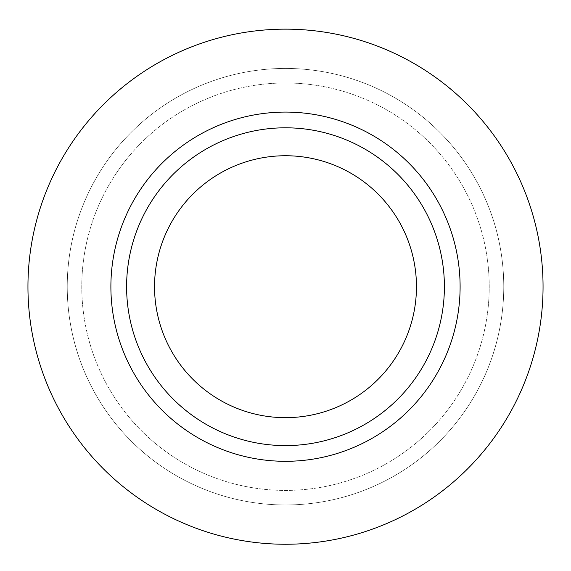 <?xml version="1.0" encoding="UTF-8"?>
<svg xmlns="http://www.w3.org/2000/svg" width="571" height="571" viewBox="0 0 571 571"><rect width="100%" height="100%" fill="white"/><g stroke="black" fill="none" stroke-linecap="round" stroke-linejoin="round"><path stroke-width="0.43" stroke-dasharray="2.85 2.14" d="M285.5 68.434A218.265 218.265 0 0 0 96.478 395.831A218.265 218.265 0 0 0 474.522 395.831A218.265 218.265 0 0 0 285.5 68.434A218.265 218.265 0 0 0 96.478 395.831A218.265 218.265 0 0 0 474.522 395.831A218.265 218.265 0 0 0 285.5 68.434M285.5 29.15A257.55 257.55 0 0 0 62.453 415.474A257.55 257.55 0 0 0 508.547 415.474A257.55 257.55 0 0 0 285.5 29.15M285.5 112.087A174.612 174.612 0 0 0 134.285 374.005A174.612 174.612 0 0 0 436.715 374.005A174.612 174.612 0 0 0 285.5 112.087A174.612 174.612 0 0 0 134.285 374.005A174.612 174.612 0 0 0 436.715 374.005A174.612 174.612 0 0 0 285.5 112.087M285.5 127.804A158.895 158.895 0 0 0 147.889 366.147A158.895 158.895 0 0 0 423.111 366.147A158.895 158.895 0 0 0 285.5 127.804M285.5 155.74A130.959 130.959 0 0 0 172.085 352.179A130.959 130.959 0 0 0 398.915 352.179A130.959 130.959 0 0 0 285.5 155.74M285.5 82.981A203.719 203.719 0 0 0 109.075 388.558A203.719 203.719 0 0 0 461.925 388.558A203.719 203.719 0 0 0 285.5 82.981A203.719 203.719 0 0 0 109.075 388.558A203.719 203.719 0 0 0 461.925 388.558A203.719 203.719 0 0 0 285.5 82.981"/><path stroke-width="0.86" d="M285.5 29.15A257.55 257.55 0 0 0 62.453 415.474A257.55 257.55 0 0 0 508.547 415.474A257.55 257.55 0 0 0 285.5 29.15M285.5 112.087A174.612 174.612 0 0 0 134.285 374.005A174.612 174.612 0 0 0 436.715 374.005A174.612 174.612 0 0 0 285.5 112.087M285.5 127.804A158.895 158.895 0 0 0 147.889 366.147A158.895 158.895 0 0 0 423.111 366.147A158.895 158.895 0 0 0 285.5 127.804M285.5 155.74A130.959 130.959 0 0 0 172.085 352.179A130.959 130.959 0 0 0 398.915 352.179A130.959 130.959 0 0 0 285.5 155.74"/></g></svg>

